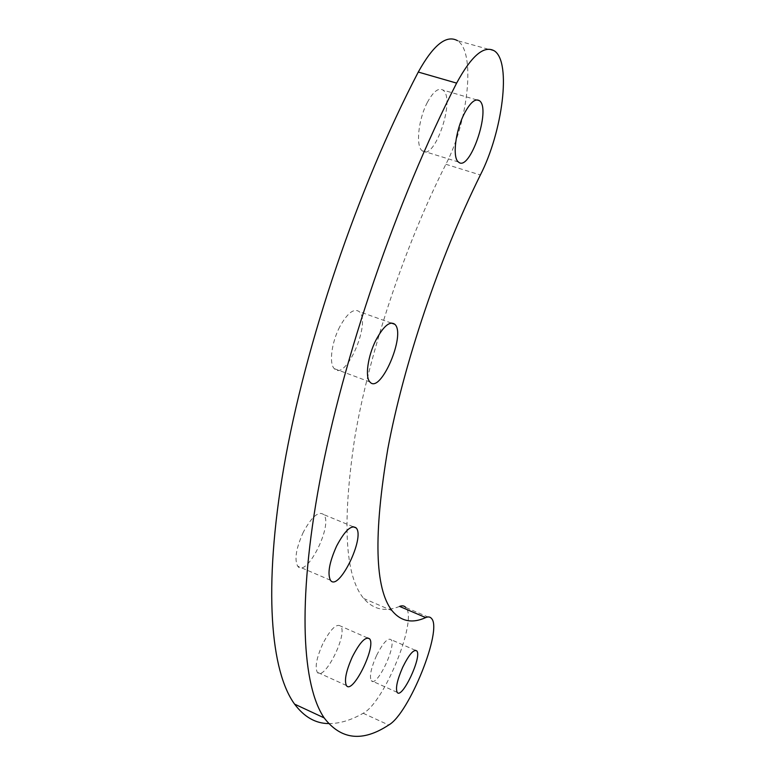 <?xml version="1.0" encoding="UTF-8"?>
<svg xmlns="http://www.w3.org/2000/svg" width="775" height="775" viewBox="0 0 775 775"><rect width="100%" height="100%" fill="white"/><g stroke="black" fill="none" stroke-linecap="round" stroke-linejoin="round"><path stroke-width="0.58" stroke-dasharray="3.88 2.91" d="M399.6 606.408C385.349 612.202 373.376 609.567 363.688 598.474C344.856 575.835 341.969 521.74 355.018 436.199C369.442 352.296 404.521 246.218 445.867 164.281C468.139 121.811 476.034 52.322 457.521 40.678L494.489 50.947M328.532 723.579C339.46 723.705 350.998 720.266 363.155 713.262C384.448 702.654 418.083 618.963 405.771 607.484L431.51 618.489M427.354 102.407C418.238 119.466 415.584 146.543 422.268 150.825C434.349 162.014 456.02 98.386 442.874 90.036C438.427 87.488 433.254 91.615 427.354 102.407M339.692 326.895C331.497 342.589 328.9 363.717 334.325 368.677C345.611 381.959 371.632 322.129 359.232 311.637C353.894 307.937 347.374 313.022 339.692 326.895M303.354 532.096C296.108 548.119 294.229 559.482 297.697 566.176C306.503 578.654 333.541 524.452 323.659 514.552C318.535 510.832 311.763 516.673 303.354 532.096M322.787 643.802C316.636 657.578 314.795 667.062 317.275 672.245C323.863 682.329 348.217 633.94 340.671 626.123C336.447 623.265 330.489 629.155 322.787 643.802M376.505 655.592C371.051 668.04 369.307 676.401 371.264 680.663C376.418 688.452 397.003 645.468 391.017 639.637C387.742 637.631 382.908 642.95 376.505 655.592M445.867 164.281L480.374 174.985M363.155 713.262L388.711 725.012M392.014 610.661L363.688 598.474M476.732 99.898L442.874 90.036M458.422 161.985L422.268 150.825M391.268 323.03L359.232 311.637M369.888 381.939L334.325 368.677M353.129 526.709L323.659 514.552M330.431 580.223L297.697 566.176M367.466 637.912L340.671 626.123M346.377 685.488L317.275 672.245M415.381 650.303L391.017 639.637M397.158 692.337L371.264 680.663"/><path stroke-width="1.16" d="M457.521 40.678C446.41 34.468 433.322 44.931 418.277 72.056C357.469 188.577 305.079 344.41 283.912 466.899C262.735 589.736 270.979 671.673 294.577 704.117C304.188 716.962 315.512 723.453 328.532 723.579M480.374 174.985C502.471 132.031 511.674 62.291 494.489 50.947C484.142 44.921 471.529 55.645 456.62 83.119C396.219 201.083 342.773 358.389 319.775 481.391C296.748 604.742 302.608 686.262 324.153 717.892C341.029 739.854 362.545 742.227 388.711 725.012C409.064 713.833 442.825 629.591 431.51 618.489C430.164 616.803 428.226 616.503 425.707 617.588C412.135 623.759 400.898 621.443 392.014 610.661C374.79 588.613 373.385 534.711 387.81 448.938C403.504 364.763 439.28 257.833 480.374 174.985M405.771 607.484C404.298 605.75 402.244 605.391 399.6 606.408L425.707 617.588M464.438 113.373C455.409 130.646 452.222 157.819 458.422 161.985C469.553 172.941 491.612 108.81 479.415 100.672C475.278 98.212 470.289 102.445 464.438 113.373M375.991 340.012C367.844 355.899 364.88 377.105 369.888 381.939C380.244 394.959 406.313 334.519 394.853 324.308C389.893 320.724 383.606 325.955 375.991 340.012M336.612 546.046C329.365 562.233 327.302 573.626 330.431 580.223C338.462 592.439 365.345 537.618 356.238 527.998C351.482 524.404 344.933 530.42 336.612 546.046M352.286 656.977C346.125 670.879 344.158 680.382 346.377 685.488C352.363 695.34 376.553 646.437 369.607 638.852C365.684 636.12 359.91 642.155 352.286 656.977M402.719 667.217C397.265 679.772 395.415 688.142 397.158 692.337C401.828 699.941 422.298 656.561 416.795 650.923C413.763 649.014 409.064 654.449 402.719 667.217M418.277 72.056L456.62 83.119M324.153 717.892L294.577 704.117M479.415 100.672L476.732 99.898M394.853 324.308L391.268 323.03M356.238 527.998L353.129 526.709M369.607 638.852L367.466 637.912M416.795 650.923L415.381 650.303"/></g></svg>
